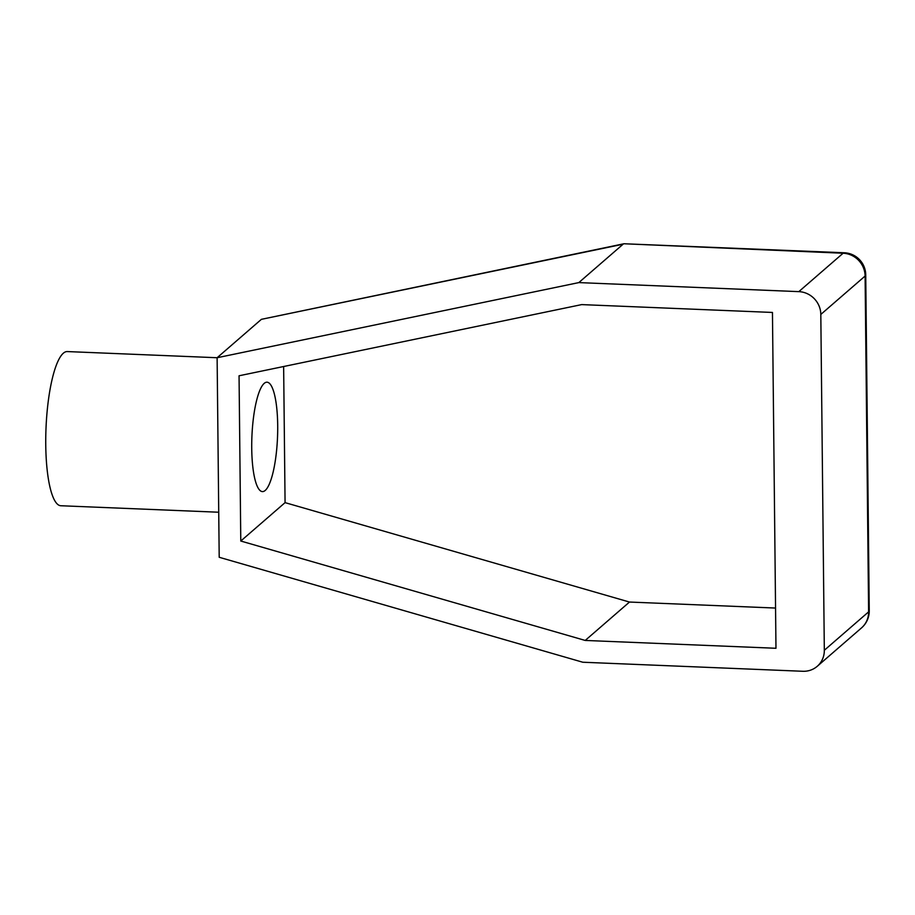 <?xml version="1.0" encoding="UTF-8"?>
<svg xmlns="http://www.w3.org/2000/svg" width="915" height="915" viewBox="0 0 915 915"><rect width="100%" height="100%" fill="white"/><g stroke="black" fill="none" stroke-linecap="round" stroke-linejoin="round"><path stroke-width="1.37" d="M578.818 282.598L623.104 244.202L261.393 319.335L217.118 357.731L219.2 557.281L582.798 662.231L802.798 671.278A22.395 21.262 -130.9 0 0 817.244 666.303A22.395 21.262 -130.9 0 0 824.324 650.268L820.812 314.44A22.395 21.262 -130.9 0 0 798.818 291.633L578.818 282.598L217.118 357.731L67.218 351.566A77.157 18.06 92.4 0 0 45.75 444.518A77.157 18.06 92.4 0 0 60.882 505.743L218.731 512.228M277.703 425.635A54.751 12.821 -87.6 0 1 262.468 491.607A54.751 12.821 -87.6 0 1 251.728 448.167A54.751 12.821 -87.6 0 1 266.963 382.196A54.751 12.821 -87.6 0 1 277.703 425.635M261.393 319.335L623.95 243.756L844.259 252.769A22.395 5.238 -87.6 0 0 843.104 253.238L623.95 243.756M240.782 541.028L585.211 640.443L775.977 648.277L772.454 312.45L581.688 304.603L239.055 375.779L240.782 541.028L285.068 502.632L283.639 366.515M285.068 502.632L629.486 602.047L775.554 608.052M585.211 640.443L629.486 602.047M820.812 314.44L865.098 276.044A22.395 21.262 -130.9 0 0 843.104 253.238L798.818 291.633M817.244 666.303L861.53 627.896A22.395 21.262 -130.9 0 0 868.61 611.872A22.395 4.689 -0.6 0 0 869.25 610.74L865.739 274.912A22.395 22.395 0 0 0 844.259 252.769M824.324 650.268L868.61 611.872L865.098 276.044A22.395 4.689 -0.6 0 0 865.739 274.912M861.53 627.896A22.395 22.395 0 0 0 869.25 610.74"/></g></svg>
